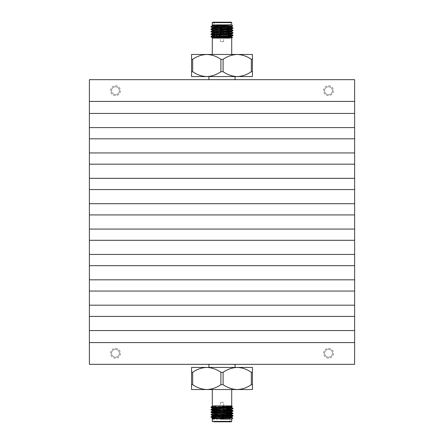 <?xml version="1.0" encoding="UTF-8"?>
<svg xmlns="http://www.w3.org/2000/svg" width="444" height="444" viewBox="0 0 444 444"><rect width="100%" height="100%" fill="white"/><g stroke="black" fill="none" stroke-linecap="round" stroke-linejoin="round"><path stroke-width="0.33" stroke-dasharray="2.22 1.67" d="M252.436 71.7L252.436 76.568L237.218 76.568C242.274 76.362 246.975 74.736 251.332 71.7L251.332 59.341C246.997 56.305 242.291 54.684 237.218 54.468C232.162 54.679 227.456 56.299 223.104 59.341L223.104 71.7C227.439 74.731 232.14 76.357 237.218 76.568L206.782 76.568C211.838 76.362 216.544 74.736 220.896 71.7L220.896 59.341C216.561 56.305 211.86 54.684 206.782 54.468C201.726 54.679 197.025 56.299 192.668 59.341L192.668 71.7C197.003 74.731 201.709 76.357 206.782 76.568L191.564 76.568L191.564 54.468L252.436 54.468L252.436 71.7L251.332 71.7M192.668 71.7L191.564 71.7M191.564 59.341L192.668 59.341M223.104 71.7L220.896 71.7M220.896 59.341L223.104 59.341M251.332 59.341L252.436 59.341M212.288 54.468L231.713 54.468L212.288 54.468M208.946 76.568L235.054 76.568L208.946 76.568M231.713 38.112L212.376 38.112M354.612 101.415L354.612 113.436L89.388 113.436L354.612 113.436L354.612 127.583L89.388 127.583L354.612 127.583L354.612 138.811L89.388 138.811L354.612 138.811L354.612 152.952L89.388 152.952L354.612 152.952L354.612 164.18L89.388 164.18L354.612 164.18L354.612 178.327L89.388 178.327L354.612 178.327L354.612 189.555L89.388 189.555L354.612 189.555L354.612 203.702L89.388 203.702L354.612 203.702L354.612 214.929L89.388 214.929L354.612 214.929L354.612 229.071L89.388 229.071L354.612 229.071L354.612 240.298L89.388 240.298L354.612 240.298L354.612 254.445L89.388 254.445L354.612 254.445L354.612 265.673L89.388 265.673L354.612 265.673L354.612 279.82L89.388 279.82L354.612 279.82L354.612 291.048L89.388 291.048L354.612 291.048L354.612 305.189L89.388 305.189L354.612 305.189L354.612 316.417L89.388 316.417L354.612 316.417L354.612 330.564L89.388 330.564L354.612 330.564L354.612 342.585L89.388 342.585L89.388 364.335L354.612 364.335L354.612 342.585L89.388 342.585L89.388 79.665L354.612 79.665L354.612 101.415L89.388 101.415M328.532 85.764A4.951 4.951 0 0 1 332.817 93.19A4.951 4.951 0 0 1 324.242 93.19A4.951 4.951 0 0 1 328.532 85.764A4.951 4.951 0 0 1 332.817 93.19A4.951 4.951 0 0 1 324.242 93.19A4.951 4.951 0 0 1 328.532 85.764M115.468 85.764A4.951 4.951 0 0 1 119.758 93.19A4.951 4.951 0 0 1 111.183 93.19A4.951 4.951 0 0 1 115.468 85.764A4.951 4.951 0 0 1 119.758 93.19A4.951 4.951 0 0 1 111.183 93.19A4.951 4.951 0 0 1 115.468 85.764M235.054 79.665L208.946 79.665L235.054 79.665M354.612 113.436L89.388 113.436M354.612 127.583L89.388 127.583M354.612 138.811L89.388 138.811M354.612 152.952L89.388 152.952M354.612 164.18L89.388 164.18M354.612 178.327L89.388 178.327M354.612 189.555L89.388 189.555M354.612 203.702L89.388 203.702M354.612 214.929L89.388 214.929M354.612 229.071L89.388 229.071M354.612 240.298L89.388 240.298M354.612 254.445L89.388 254.445M354.612 265.673L89.388 265.673M354.612 279.82L89.388 279.82M354.612 291.048L89.388 291.048M354.612 305.189L89.388 305.189M354.612 316.417L89.388 316.417M354.612 330.564L89.388 330.564M208.946 364.335L235.054 364.335L208.946 364.335M115.468 348.335A4.951 4.951 0 0 1 119.758 355.761A4.951 4.951 0 0 1 111.183 355.761A4.951 4.951 0 0 1 115.468 348.335A4.951 4.951 0 0 1 119.758 355.761A4.951 4.951 0 0 1 111.183 355.761A4.951 4.951 0 0 1 115.468 348.335M328.532 348.335A4.951 4.951 0 0 1 332.817 355.761A4.951 4.951 0 0 1 324.242 355.761A4.951 4.951 0 0 1 328.532 348.335A4.951 4.951 0 0 1 332.817 355.761A4.951 4.951 0 0 1 324.242 355.761A4.951 4.951 0 0 1 328.532 348.335M354.612 342.585L89.388 342.585M115.468 86.78A3.935 3.935 0 0 1 118.875 92.685A3.935 3.935 0 0 1 112.06 92.685A3.935 3.935 0 0 1 115.468 86.78A3.935 3.935 0 0 1 118.875 92.685A3.935 3.935 0 0 1 112.06 92.685A3.935 3.935 0 0 1 115.468 86.78M328.532 86.78A3.935 3.935 0 0 1 331.94 92.685A3.935 3.935 0 0 1 325.125 92.685A3.935 3.935 0 0 1 328.532 86.78A3.935 3.935 0 0 1 331.94 92.685A3.935 3.935 0 0 1 325.125 92.685A3.935 3.935 0 0 1 328.532 86.78M328.532 349.35A3.935 3.935 0 0 1 331.94 355.25A3.935 3.935 0 0 1 325.125 355.25A3.935 3.935 0 0 1 328.532 349.35A3.935 3.935 0 0 1 331.94 355.25A3.935 3.935 0 0 1 325.125 355.25A3.935 3.935 0 0 1 328.532 349.35M115.468 349.35A3.935 3.935 0 0 1 118.875 355.25A3.935 3.935 0 0 1 112.06 355.25A3.935 3.935 0 0 1 115.468 349.35A3.935 3.935 0 0 1 118.875 355.25A3.935 3.935 0 0 1 112.06 355.25A3.935 3.935 0 0 1 115.468 349.35M208.946 367.432L235.054 367.432L208.946 367.432M231.713 389.532L212.288 389.532L231.713 389.532M231.696 407.498L212.288 406.293L212.288 405.888L231.396 405.888L217.105 405.888M252.436 384.659L252.436 372.3L251.332 372.3L251.332 384.659L252.436 384.659L252.436 389.532L191.564 389.532L191.564 384.659L192.668 384.659L192.668 372.3L191.564 372.3L191.564 384.659M251.332 384.659C246.997 387.695 242.291 389.316 237.218 389.532C232.162 389.321 227.456 387.701 223.104 384.659L223.104 372.3L220.896 372.3L220.896 384.659C216.561 387.695 211.86 389.316 206.782 389.532C201.726 389.321 197.025 387.701 192.668 384.659M220.896 384.659L223.104 384.659M192.668 372.3C197.003 369.269 201.709 367.643 206.782 367.432C211.838 367.638 216.544 369.264 220.896 372.3M223.104 372.3C227.439 369.269 232.14 367.643 237.218 367.432C242.274 367.638 246.975 369.264 251.332 372.3M252.436 372.3L252.436 367.432L191.564 367.432L191.564 372.3M221.328 30.98L221.328 28.877L223.637 29.138L222.749 29.138L222.749 34.177L222.5 29.138L220.363 29.138L221.251 29.138L221.084 34.177L221.501 34.177L221.501 33.727M221.328 28.877L224.076 28.877L222.916 28.877L222.916 34.177M222.849 28.877L221.395 28.877M215.179 37.862L220.69 38.112L217.022 37.768M223.637 37.013L210.95 36.78M232.761 25.902L212.021 25.136L229.959 26.263M230.541 24.853L217.149 24.858M210.972 26.984L232.279 28.033M210.972 29.443L232.279 30.492M210.972 31.896L232.279 32.945M220.363 34.882L223.637 34.993M224.148 35.015L232.279 35.403M211.721 26.806L233.028 27.867M211.721 29.265L233.028 30.32M219.863 32.112L233.028 32.773M219.863 34.565L227.667 34.854M229.348 22.2L214.041 22.2L214.041 25.647M231.274 22.2L212.726 22.2M212.288 27.733L229.648 28.699M212.31 30.214L224.137 30.886M212.288 32.645L224.137 33.339M215.179 35.403L224.137 35.798M212.288 25.891L231.69 27.09M212.31 28.316L218.809 28.832M219.852 28.871L231.713 29.576M212.31 30.775L216.333 31.169M219.852 31.33L231.69 32.001M212.31 33.228L216.333 33.627M219.852 33.783L231.69 34.454M212.31 35.681L216.333 36.081M219.852 36.242L231.713 36.924M225.247 28.388L229.959 28.388M223.92 28.832L219.924 28.832L223.92 28.832M229.515 28.832L214.485 28.832M221.023 28.832L228.943 28.832M222.672 34.177L222.672 28.877L219.924 28.877L221.084 28.877L221.084 30.986M221.084 31.285L221.084 33.444M221.084 33.738L221.084 34.177M221.328 33.433L221.328 31.274M221.151 28.877L222.605 28.877M223.51 41.647L220.363 41.647L223.51 41.647M221.501 33.428L221.501 31.269M221.501 30.969L221.501 29.138M222.133 411.36L222.133 415.123L224.076 415.123L222.133 415.123L223.898 415.123L222.133 415.123L223.637 414.863L222.133 415.123L222.133 414.113M211.322 406.848L211.855 407.22L227.728 407.892M210.95 407.22L211.688 407.22M232.362 406.532L213.614 405.888L230.347 406.698M214.041 417.194L229.931 417.81L214.041 417.488M211.921 418.781L231.713 419.147M212.288 419.147L220.74 419.142L212.304 418.548M214.041 418.198L231.663 419.147C231.096 418.67 227.977 418.22 222.305 417.81M229.687 415.345L211.766 414.579M227.728 412.803L220.008 412.515M227.728 410.345L220.008 410.062M229.959 415.656L217.266 415.168M223.992 412.964L216.272 412.676M223.637 410.495L220.363 410.373M232.234 408.441L216.272 407.764M229.959 421.8L214.041 421.8L229.959 421.8L229.959 418.187M214.041 417.721L214.041 421.8L231.274 421.8M231.696 417.321L214.041 416.355M231.696 414.863L220.008 414.191M216.272 414.03L212.304 413.636M228.932 412.126L220.008 411.732M216.272 411.577L212.304 411.183M228.932 409.668L220.008 409.279M216.272 409.118L212.304 408.724M231.696 416.755L214.041 415.745M223.992 413.747L212.304 413.07M231.696 411.843L227.728 411.449M223.992 411.288L212.304 410.617M223.992 408.835L212.304 408.158M229.959 415.612L219.419 415.612M229.959 416.261L229.959 417.588M224.076 415.168L219.924 415.168L224.076 415.123M215.54 415.168L229.515 415.168M221.867 414.124L221.867 411.366M222.133 413.814L222.133 411.655M221.867 411.666L221.867 413.825M221.867 415.123L219.924 415.123L221.867 415.123L220.102 415.123L221.867 415.123L221.867 409.823L221.867 414.863L220.363 414.863L221.867 415.123M222.133 414.863L222.133 409.823L222.133 414.863M223.637 402.353L220.363 402.353L223.637 402.353L223.637 408.846M223.637 409.146L223.637 411.305M223.637 411.599L223.637 413.758M223.637 414.058L223.898 415.123M212.288 22.644L231.713 22.644M231.713 421.356L212.288 421.356M223.637 30.902L223.898 28.877M229.959 28.183L229.959 26.734M229.959 26.085L229.959 22.2M214.452 28.799L214.041 28.388L214.041 26.662M223.637 41.647L223.637 36.108M223.637 35.814L223.637 33.655M223.637 33.356L223.637 31.197M220.363 41.647L220.363 37.002M220.363 35.925L220.363 33.766M220.363 33.467L220.363 31.308M220.363 31.013L220.102 28.877M214.485 415.168L214.041 415.612L214.041 416.583M220.363 402.353L220.363 408.968M220.363 409.268L220.363 411.422M220.363 411.721L220.363 413.88M220.363 414.18L220.102 415.123"/><path stroke-width="0.67" d="M220.896 71.7C216.561 74.731 211.86 76.357 206.782 76.568C201.726 76.362 197.025 74.736 192.668 71.7L192.668 59.341C197.003 56.305 201.709 54.684 206.782 54.468C211.838 54.679 216.544 56.299 220.896 59.341L220.896 71.7L223.104 71.7L223.104 59.341C227.439 56.305 232.14 54.684 237.218 54.468C242.274 54.679 246.975 56.299 251.332 59.341L251.332 71.7C246.997 74.731 242.291 76.357 237.218 76.568C232.162 76.362 227.456 74.736 223.104 71.7M252.436 59.341L252.436 54.468L191.564 54.468L191.564 76.568L252.436 76.568L252.436 59.341L251.332 59.341M251.332 71.7L252.436 71.7M223.104 59.341L220.896 59.341M191.564 71.7L192.668 71.7M192.668 59.341L191.564 59.341M212.288 54.468L212.288 38.117L229.737 38.112L220.69 38.112M89.388 101.415L354.612 101.415L354.612 79.665L89.388 79.665L89.388 364.335L354.612 364.335L354.612 342.585L89.388 342.585M354.612 101.415L354.612 113.436L89.388 113.436M354.612 113.436L354.612 127.583L89.388 127.583M354.612 127.583L354.612 138.811L89.388 138.811M354.612 138.811L354.612 152.952L89.388 152.952M354.612 152.952L354.612 164.18L89.388 164.18M354.612 164.18L354.612 178.327L89.388 178.327M354.612 178.327L354.612 189.555L89.388 189.555M354.612 189.555L354.612 203.702L89.388 203.702M354.612 203.702L354.612 214.929L89.388 214.929M354.612 214.929L354.612 229.071L89.388 229.071M354.612 229.071L354.612 240.298L89.388 240.298M354.612 240.298L354.612 254.445L89.388 254.445M354.612 254.445L354.612 265.673L89.388 265.673M354.612 265.673L354.612 279.82L89.388 279.82M354.612 279.82L354.612 291.048L89.388 291.048M354.612 291.048L354.612 305.189L89.388 305.189M354.612 305.189L354.612 316.417L89.388 316.417M354.612 316.417L354.612 330.564L89.388 330.564M354.612 330.564L354.612 342.585M235.054 76.568L235.054 79.665M208.946 367.432L208.946 364.335M231.713 389.532L231.713 405.888L213.614 405.888M191.564 384.659L191.564 372.3L192.668 372.3L192.668 384.659L191.564 384.659L191.564 389.532L252.436 389.532L252.436 384.659L251.332 384.659L251.332 372.3L252.436 372.3L252.436 384.659M223.104 384.659L220.896 384.659L220.896 372.3L223.104 372.3L223.104 384.659C227.439 387.695 232.14 389.316 237.218 389.532C242.274 389.321 246.975 387.701 251.332 384.659M192.668 384.659C197.003 387.695 201.709 389.316 206.782 389.532C211.838 389.321 216.544 387.701 220.896 384.659M251.332 372.3C246.997 369.269 242.291 367.643 237.218 367.432L252.436 367.432L252.436 372.3M220.896 372.3C216.561 369.269 211.86 367.643 206.782 367.432L237.218 367.432C232.162 367.638 227.456 369.264 223.104 372.3M191.564 372.3L191.564 367.432L206.782 367.432C201.726 367.638 197.025 369.264 192.668 372.3M217.022 37.768L211.044 36.852L210.95 36.486L213.991 36.78M223.637 37.013L232.456 37.368L212.376 38.112L231.69 36.913L232.451 37.352M229.959 26.263L231.69 26.535L232.756 25.913L218.054 26.19L211.721 26.806M232.756 25.913L231.713 24.853L231.713 22.644L212.288 22.644L212.726 22.2L231.274 22.2L231.713 22.644M212.31 25.302L217.149 24.858L231.713 24.853M212.016 25.119L217.149 24.858L212.288 25.275L212.288 25.891L230.541 24.853L218.054 26.19M226.379 26.19L213.231 26.701L210.95 26.962L212.31 27.761M232.279 28.033L233.05 28.188L232.206 28.338L213.231 29.16L210.95 29.415L212.31 30.214M232.279 30.492L233.05 30.642L232.206 30.797L213.231 31.613L210.95 31.874L212.31 32.673M232.279 32.945L233.05 33.1L232.206 33.25L210.95 34.327L220.363 34.882M223.637 34.993L224.148 35.015M232.279 35.403L233.05 35.553L232.206 35.709L210.961 36.791M231.69 27.09L233.05 27.889L232.206 28.039L213.231 28.86L210.972 29.093L211.721 29.265M231.69 29.543L233.05 30.347L232.206 30.497L210.972 31.546L219.863 32.112M231.69 32.001L233.05 32.801L232.206 32.95L210.972 34.005L219.863 34.565M227.667 34.854L232.206 35.409L210.95 36.486M214.041 22.2L229.348 22.2M231.69 26.535L214.291 27.473L212.288 27.733L212.288 28.344M229.648 28.699L231.713 28.96L230.974 29.11L214.291 29.931L212.288 30.186L212.288 30.803M224.137 30.886L231.69 31.446L214.291 32.384L212.288 32.645L212.288 33.256M224.137 33.339L231.69 33.899L214.291 34.843L212.288 35.098L212.288 35.714M210.972 34.355L212.31 35.126L215.179 35.403M224.137 35.798L231.713 36.325L231.713 36.941M233.028 35.581L230.974 36.48L214.291 37.296L212.288 37.557L212.288 38.117M211.044 36.852L212.31 37.585L215.179 37.862M231.713 26.507L231.713 27.117L230.974 27.267L214.291 28.089L212.31 28.316L210.972 29.093M218.809 28.832L219.852 28.871M231.713 28.96L231.713 29.576L230.974 29.726L214.291 30.542L212.31 30.775L210.972 31.546M216.333 31.169L219.852 31.33M231.713 31.413L231.713 32.029L230.974 32.179L214.291 33L212.31 33.228L210.972 34.005M216.333 33.627L219.852 33.783M233.028 35.231L231.69 34.454L214.291 35.453L212.31 35.681L210.972 36.458M216.333 36.081L219.852 36.242M228.943 28.832L229.959 28.388L225.247 28.388M214.452 28.799L221.023 28.832M221.084 30.986L221.084 31.285M221.084 33.444L221.084 33.738M221.328 34.177L221.328 33.433M221.328 31.274L221.328 30.98M221.501 33.727L221.501 33.428M221.501 31.269L221.501 30.969M210.95 407.22L212.304 406.271L217.105 405.888C212.127 406.365 210.378 406.809 211.855 407.22L232.356 406.549L231.713 405.883M229.959 417.815L232.856 418.004L211.927 418.77L212.288 419.147L212.288 421.356L231.713 421.356L231.274 421.8L214.041 421.8M231.663 419.147L220.74 419.142M214.041 417.194L210.967 416.866L233.05 415.662L229.687 415.345M211.766 414.579L233.05 413.203L227.728 412.803M220.008 412.515L210.967 411.954L233.05 410.75L227.728 410.345M220.008 410.062L210.967 409.501L233.05 408.291L227.728 407.892M214.041 417.488L210.95 417.188L233.033 415.978L229.959 415.656M217.266 415.168L210.95 414.729L233.033 413.525L223.992 412.964M216.272 412.676L210.95 412.276L233.033 411.066L223.637 410.495M220.363 410.373L210.95 409.818L232.234 408.441M216.272 407.764L210.95 407.364M231.696 417.321L232.85 417.993L231.713 419.147L231.713 421.356M211.927 418.77L231.713 417.343L231.713 416.733M214.041 416.355L212.288 416.117L212.288 415.501L231.696 414.296L233.033 413.525M210.967 416.866L212.304 416.095L231.713 414.89L231.713 414.274L223.992 413.747M220.008 414.191L216.272 414.03M210.95 414.729L212.304 413.636L231.713 412.432L231.713 411.821M233.05 413.503L231.696 412.409L228.932 412.126M220.008 411.732L216.272 411.577M210.967 411.954L212.304 411.183L231.713 409.979L228.932 409.668M220.008 409.279L216.272 409.118M210.967 409.501L212.304 408.724L231.713 407.52L231.713 406.909L230.347 406.698M214.041 418.198L212.288 417.959L217.144 417.549L231.696 416.755L233.033 415.978M214.041 415.745L212.304 415.529L210.967 414.752M212.288 413.658L212.288 413.048L231.696 411.843L233.033 411.066M227.728 411.449L223.992 411.288M212.288 411.205L212.288 410.589L231.696 409.385L223.992 408.835M212.288 408.752L212.288 408.136L231.713 406.909M219.419 415.612L229.959 415.612L229.959 416.261M229.959 417.588L229.959 418.187M229.959 415.612L229.515 415.168L215.54 415.168M222.133 414.113L222.133 413.814M222.133 411.655L222.133 411.36M221.867 411.366L221.867 411.666M221.867 413.825L221.867 414.124M223.637 408.846L223.637 409.146M223.637 411.305L223.637 411.599M223.637 413.758L223.637 414.058M231.713 54.468L231.713 38.112L232.456 37.368M208.946 76.568L208.946 79.665M235.054 367.432L235.054 364.335M212.288 406.293L212.288 389.532M233.05 35.553L233.05 35.259M233.05 33.1L233.05 32.801M233.05 30.642L233.05 30.347M233.05 28.188L233.05 27.889M210.95 34.327L210.95 34.027M210.95 31.874L210.95 31.574M210.95 29.415L210.95 29.115M210.95 26.962L210.95 26.662M212.288 24.853L212.288 22.644M231.713 33.872L231.713 34.488M231.69 28.988L233.028 28.211M231.69 31.446L233.028 30.669M231.69 33.899L233.028 33.122M210.972 26.634L212.31 25.863M229.959 26.734L229.959 26.085M214.041 26.662L214.041 25.647M223.637 36.108L223.637 35.814M223.637 33.655L223.637 33.356M223.637 31.197L223.637 30.902M220.363 37.002L220.363 35.925M220.363 33.766L220.363 33.467M220.363 31.308L220.363 31.013M210.95 409.523L210.95 409.818M210.95 411.976L210.95 412.276M210.95 416.888L212.304 417.982M231.696 407.498L233.05 408.591M233.05 410.75L233.05 411.044M233.05 415.662L233.05 415.956M212.288 418.57L212.288 417.959M231.713 409.979L231.713 409.362M231.696 414.863L233.033 415.639M231.696 409.956L233.033 410.728M210.967 412.298L212.304 413.07M210.967 409.84L212.304 410.617M233.033 408.613L231.696 409.385M210.967 407.387L212.304 408.158M231.696 406.932L232.356 406.549M212.288 421.356L212.726 421.8M214.041 416.583L214.041 417.721M220.363 408.968L220.363 409.268M220.363 411.422L220.363 411.721M220.363 413.88L220.363 414.18"/></g></svg>
